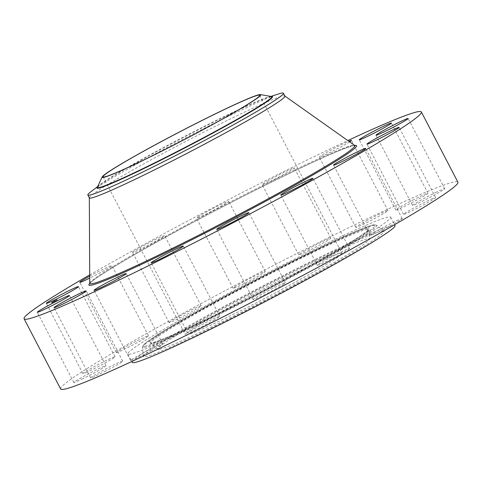<?xml version="1.0" encoding="UTF-8"?>
<svg xmlns="http://www.w3.org/2000/svg" width="482" height="482" viewBox="0 0 482 482"><rect width="100%" height="100%" fill="white"/><g stroke="black" fill="none" stroke-linecap="round" stroke-linejoin="round"><path stroke-width="0.36" stroke-dasharray="2.41 1.81" d="M87.043 372.068A18.123 0.916 152.5 0 1 82.868 373.568A18.123 0.916 152.5 0 1 92.948 367.35A18.123 0.916 152.5 0 1 110.842 358.331A18.123 0.916 152.5 0 1 115.017 356.831A18.123 0.916 152.5 0 1 104.937 363.048A18.123 0.916 152.5 0 1 87.043 372.068M60.642 388.974A223.931 11.327 152.5 0 1 125.645 345.461A223.931 11.327 152.5 0 1 337.273 233.354A223.931 11.327 152.5 0 1 457.9 182.172M170.869 325.193A148.137 7.495 152.5 0 1 310.872 251.032A148.137 7.495 152.5 0 1 390.673 217.171A148.137 7.495 152.5 0 1 347.667 245.959A148.137 7.495 152.5 0 1 207.67 320.12A148.137 7.495 152.5 0 1 127.869 353.981A148.137 7.495 152.5 0 1 170.869 325.193M117.253 352.378A18.123 0.916 152.5 0 1 116.313 352.547A18.123 0.916 152.5 0 1 129.417 344.702A18.123 0.916 152.5 0 1 147.516 335.978A18.123 0.916 152.5 0 1 148.456 335.809A18.123 0.916 152.5 0 1 135.352 343.654A18.123 0.916 152.5 0 1 117.253 352.378M169.08 322.518A18.123 0.916 152.5 0 1 185.311 313.107A18.123 0.916 152.5 0 1 201.217 305.865A18.123 0.916 152.5 0 1 201.199 305.95A18.123 0.916 152.5 0 1 184.968 315.355A18.123 0.916 152.5 0 1 169.068 322.603A18.123 0.916 152.5 0 1 169.08 322.518M234.638 287.031A18.123 0.916 152.5 0 1 252.49 277.198A18.123 0.916 152.5 0 1 265.257 271.559A18.123 0.916 152.5 0 1 263.726 272.818A18.123 0.916 152.5 0 1 245.874 282.651A18.123 0.916 152.5 0 1 233.107 288.296A18.123 0.916 152.5 0 1 234.638 287.031M303.949 251.327A18.123 0.916 152.5 0 1 321.072 242.253A18.123 0.916 152.5 0 1 330.833 238.114A18.123 0.916 152.5 0 1 325.573 241.633A18.123 0.916 152.5 0 1 308.45 250.706A18.123 0.916 152.5 0 1 298.689 254.845A18.123 0.916 152.5 0 1 303.949 251.327M366.453 220.834A18.123 0.916 152.5 0 1 387.968 210.616A18.123 0.916 152.5 0 1 377.328 217.135A18.123 0.916 152.5 0 1 355.818 227.353A18.123 0.916 152.5 0 1 366.453 220.834M412.646 200.199A18.123 0.916 152.5 0 1 427.95 193.258A18.123 0.916 152.5 0 1 411.11 203.061A18.123 0.916 152.5 0 1 395.8 209.995A18.123 0.916 152.5 0 1 412.646 200.199M435.487 192.559A18.123 0.916 152.5 0 1 444.699 188.685A18.123 0.916 152.5 0 1 421.774 201.542A18.123 0.916 152.5 0 1 412.556 205.416A18.123 0.916 152.5 0 1 435.487 192.559M431.498 199.084A18.123 0.916 152.5 0 1 435.668 197.584A18.123 0.916 152.5 0 1 425.588 203.802A18.123 0.916 152.5 0 1 407.7 212.821A18.123 0.916 152.5 0 1 403.524 214.321A18.123 0.916 152.5 0 1 413.604 208.103A18.123 0.916 152.5 0 1 431.498 199.084M401.289 218.774A18.123 0.916 152.5 0 1 402.229 218.605A18.123 0.916 152.5 0 1 389.125 226.45A18.123 0.916 152.5 0 1 371.026 235.174A18.123 0.916 152.5 0 1 370.086 235.343A18.123 0.916 152.5 0 1 383.19 227.498A18.123 0.916 152.5 0 1 401.289 218.774M349.462 248.634A18.123 0.916 152.5 0 1 333.225 258.039A18.123 0.916 152.5 0 1 317.325 265.287A18.123 0.916 152.5 0 1 317.337 265.202A18.123 0.916 152.5 0 1 333.574 255.791A18.123 0.916 152.5 0 1 349.474 248.549A18.123 0.916 152.5 0 1 349.462 248.634M283.904 284.115A18.123 0.916 152.5 0 1 266.052 293.948A18.123 0.916 152.5 0 1 253.285 299.593A18.123 0.916 152.5 0 1 254.815 298.328A18.123 0.916 152.5 0 1 272.661 288.495A18.123 0.916 152.5 0 1 285.434 282.856A18.123 0.916 152.5 0 1 283.904 284.115M214.592 319.825A18.123 0.916 152.5 0 1 197.469 328.899A18.123 0.916 152.5 0 1 187.703 333.038A18.123 0.916 152.5 0 1 192.969 329.513A18.123 0.916 152.5 0 1 210.092 320.446A18.123 0.916 152.5 0 1 219.852 316.3A18.123 0.916 152.5 0 1 214.592 319.825M152.083 350.318A18.123 0.916 152.5 0 1 130.574 360.53A18.123 0.916 152.5 0 1 141.214 354.011A18.123 0.916 152.5 0 1 162.723 343.799A18.123 0.916 152.5 0 1 152.083 350.318M105.895 370.953A18.123 0.916 152.5 0 1 90.592 377.888A18.123 0.916 152.5 0 1 107.432 368.091A18.123 0.916 152.5 0 1 122.735 361.157A18.123 0.916 152.5 0 1 105.895 370.953M83.055 378.593A18.123 0.916 152.5 0 1 73.836 382.467A18.123 0.916 152.5 0 1 96.768 369.604A18.123 0.916 152.5 0 1 105.986 365.73A18.123 0.916 152.5 0 1 83.055 378.593M89.706 274.921A223.931 11.327 152.5 0 1 347.799 140.563M132.243 362.38A148.137 7.495 152.5 0 1 175.243 333.592A148.137 7.495 152.5 0 1 315.246 259.43A148.137 7.495 152.5 0 1 395.041 225.57M132.538 252.321A18.123 0.916 152.5 0 1 148.775 242.916A18.123 0.916 152.5 0 1 164.675 235.674A18.123 0.916 152.5 0 1 164.663 235.752A18.123 0.916 152.5 0 1 148.426 245.163A18.123 0.916 152.5 0 1 132.526 252.405A18.123 0.916 152.5 0 1 132.538 252.321M198.096 216.84A18.123 0.916 152.5 0 1 215.948 207.007A18.123 0.916 152.5 0 1 228.715 201.368A18.123 0.916 152.5 0 1 227.185 202.627A18.123 0.916 152.5 0 1 209.339 212.46A18.123 0.916 152.5 0 1 196.566 218.099A18.123 0.916 152.5 0 1 198.096 216.84M267.408 181.13A18.123 0.916 152.5 0 1 284.531 172.062A18.123 0.916 152.5 0 1 294.297 167.917A18.123 0.916 152.5 0 1 289.031 171.441A18.123 0.916 152.5 0 1 271.908 180.509A18.123 0.916 152.5 0 1 262.148 184.654A18.123 0.916 152.5 0 1 267.408 181.13M349.625 141.859A18.123 0.916 152.5 0 1 340.786 146.944A18.123 0.916 152.5 0 1 319.277 157.156A18.123 0.916 152.5 0 1 329.917 150.637A18.123 0.916 152.5 0 1 348.775 141.256M89.712 276.21A18.123 0.916 152.5 0 1 110.974 265.781A18.123 0.916 152.5 0 1 111.914 265.612A18.123 0.916 152.5 0 1 89.724 278.114M382.34 231.101A135.653 6.862 152.5 0 1 383.871 231.221A135.653 6.862 152.5 0 1 276.535 294.972A135.653 6.862 152.5 0 1 144.943 356.849A135.653 6.862 152.5 0 1 143.275 356.469A135.653 6.862 152.5 0 1 253.327 291.622A135.653 6.862 152.5 0 1 382.34 231.101M159.271 349.257A119.283 6.037 152.5 0 1 157.921 349.155A119.283 6.037 152.5 0 1 252.309 293.092A119.283 6.037 152.5 0 1 368.013 238.686A119.283 6.037 152.5 0 1 369.483 239.024A119.283 6.037 152.5 0 1 272.716 296.044A119.283 6.037 152.5 0 1 159.271 349.257M210.965 317.584A88.278 4.465 152.5 0 1 294.394 273.39A88.278 4.465 152.5 0 1 341.943 253.213A88.278 4.465 152.5 0 1 316.319 270.366A88.278 4.465 152.5 0 1 232.89 314.559A88.278 4.465 152.5 0 1 185.341 334.737A88.278 4.465 152.5 0 1 210.965 317.584M278.56 93.942A110.245 5.579 -27.5 0 0 119.849 173.604A110.245 5.579 152.5 0 0 91.231 191.456M89.351 197.909A110.245 5.579 152.5 0 1 89.315 197.765A110.245 5.579 152.5 0 1 121.35 176.484A110.245 5.579 152.5 0 1 224.365 121.874A110.245 5.579 152.5 0 1 284.82 95.99A110.245 5.579 152.5 0 1 284.922 96.099M52.279 302.455L57.129 299.931M56.996 299.78L52.411 302.606M55.484 300.593L53.888 301.774L55.201 301.148L52.369 302.527L55.159 301.166M55.008 300.768L55.382 301.009L54.84 301.28L55.635 300.846M54.165 301.31L54.358 301.672M54.484 301.25L53.737 301.865L54.58 301.437M144.166 347.438A131.966 6.676 -27.5 0 0 272.173 287.248A131.966 6.676 -27.5 0 0 376.593 225.227A131.966 6.676 -27.5 0 0 375.104 225.112A131.966 6.676 -27.5 0 0 249.598 283.982A131.966 6.676 -27.5 0 0 142.539 347.07A131.966 6.676 -27.5 0 0 144.166 347.438M144.841 346.184A130.773 6.615 -27.5 0 0 278.536 282.934A130.773 6.615 -27.5 0 0 373.695 224.961A130.773 6.615 -27.5 0 0 240.006 288.218A130.773 6.615 -27.5 0 0 144.841 346.184M367.917 228.028A124.163 6.284 -27.5 0 0 240.982 288.085A124.163 6.284 -27.5 0 0 150.625 343.124A124.163 6.284 -27.5 0 0 277.56 283.067A124.163 6.284 -27.5 0 0 367.917 228.028M367.236 229.275A122.97 6.224 -27.5 0 0 247.947 285.368A122.97 6.224 -27.5 0 0 150.643 343.16A122.97 6.224 -27.5 0 0 152.035 343.268A122.97 6.224 -27.5 0 0 268.986 288.405A122.97 6.224 -27.5 0 0 368.748 229.625A122.97 6.224 -27.5 0 0 367.236 229.275M271.396 96.514A98.268 4.971 -27.5 0 0 270.559 96.539A98.268 4.971 -27.5 0 0 179.039 139.364A98.268 4.971 -27.5 0 0 97.448 187.07M271.27 96.496A98.979 5.007 -27.5 0 0 268.149 97.31L268.149 97.31A98.979 5.007 -27.5 0 0 182.407 137.918A98.979 5.007 -27.5 0 0 99.961 184.859L99.961 184.859A98.979 5.007 -27.5 0 0 97.503 186.95M354.716 145.456A150.872 7.634 152.5 0 0 266.432 184.576A150.872 7.634 152.5 0 0 132.701 255.725A150.872 7.634 152.5 0 0 89.748 283.392A149.402 7.561 152.5 0 1 133.165 254.538A149.402 7.561 152.5 0 1 272.77 180.527A149.402 7.561 152.5 0 1 354.698 145.45M82.868 373.568L46.332 303.371M115.017 356.831L78.476 286.639M127.869 353.981L131.791 361.512M390.673 217.171L394.595 224.708M402.229 218.605L365.687 148.414M370.086 235.343L333.544 165.145M201.217 305.865L164.675 235.674M169.068 322.603L132.526 252.405M317.325 265.287L280.783 195.09M349.474 248.549L312.932 178.358M265.257 271.559L228.715 201.368M233.107 288.296L196.566 218.099M253.285 299.593L216.743 229.396M285.434 282.856L248.893 212.664M330.833 238.114L294.297 167.917M298.689 254.845L262.148 184.654M187.703 333.038L151.167 262.841M219.852 316.3L183.311 246.109M387.968 210.616L351.426 140.425M355.818 227.353L319.277 157.156M130.574 360.53L94.032 290.339M162.723 343.799L126.182 273.601M427.95 193.258L391.408 123.067M395.8 209.995L359.265 139.804M90.592 377.888L54.05 307.697M122.735 361.157L86.2 290.959M444.699 188.685L408.164 118.488M412.556 205.416L376.014 135.225M73.836 382.467L37.301 312.27M105.986 365.73L69.444 295.538M435.668 197.584L399.132 127.393M403.524 214.321L366.983 144.124M116.313 352.547L79.771 282.35M148.456 335.809L111.914 265.612M383.871 231.221L376.593 225.227L374.116 224.829C363.452 225.058 261.491 275.21 195.788 312.27C167.224 328.32 150.016 338.985 144.172 344.269L142.539 347.07L143.275 356.469M157.921 349.155L150.384 343.021L151.047 342.985C154.493 342.491 163.5 338.991 178.063 332.49C208.296 318.988 260.557 292.604 302.214 269.812C326.35 256.611 344.588 246.061 356.933 238.168C363.175 234.144 366.989 231.366 368.381 229.848L368.784 229.33L369.483 239.024M103.118 176.792L185.341 334.737M259.726 95.267L341.943 253.213M97.436 187.094L99.961 184.859L97.671 186.588M271.42 96.52L268.149 97.31L270.878 96.424M89.7 283.681C91.116 280.988 105.468 271.655 132.767 255.695C207.133 212.038 352.595 140.865 354.981 145.582"/><path stroke-width="0.72" d="M50.502 301.877A18.123 0.916 152.5 0 1 46.332 303.371A18.123 0.916 152.5 0 1 56.412 297.153A18.123 0.916 152.5 0 1 74.3 288.134A18.123 0.916 152.5 0 1 78.476 286.639A18.123 0.916 152.5 0 1 68.396 292.851A18.123 0.916 152.5 0 1 50.502 301.877M347.799 140.563A223.931 11.327 152.5 0 1 421.358 111.981L457.9 182.172A223.931 11.327 152.5 0 1 392.896 225.69A223.931 11.327 152.5 0 1 181.262 337.792A223.931 11.327 152.5 0 1 60.642 388.974L24.1 318.783A223.931 11.327 152.5 0 1 89.104 275.264A223.931 11.327 152.5 0 1 89.706 274.921M421.358 111.981A223.931 11.327 152.5 0 1 356.355 155.493A223.931 11.327 152.5 0 1 144.727 267.6A223.931 11.327 152.5 0 1 24.1 318.783M394.595 224.708L395.041 225.57A148.137 7.495 152.5 0 1 352.041 254.357A148.137 7.495 152.5 0 1 212.038 328.519A148.137 7.495 152.5 0 1 132.243 362.38L131.791 361.512M364.747 148.577A18.123 0.916 152.5 0 1 365.687 148.414A18.123 0.916 152.5 0 1 352.583 156.252A18.123 0.916 152.5 0 1 334.484 164.983A18.123 0.916 152.5 0 1 333.544 165.145A18.123 0.916 152.5 0 1 346.648 157.301A18.123 0.916 152.5 0 1 364.747 148.577M312.92 178.436A18.123 0.916 152.5 0 1 296.689 187.847A18.123 0.916 152.5 0 1 280.783 195.09A18.123 0.916 152.5 0 1 280.801 195.005A18.123 0.916 152.5 0 1 297.033 185.6A18.123 0.916 152.5 0 1 312.932 178.358A18.123 0.916 152.5 0 1 312.92 178.436M247.362 213.924A18.123 0.916 152.5 0 1 229.51 223.756A18.123 0.916 152.5 0 1 216.743 229.396A18.123 0.916 152.5 0 1 218.274 228.137A18.123 0.916 152.5 0 1 236.126 218.304A18.123 0.916 152.5 0 1 248.893 212.664A18.123 0.916 152.5 0 1 247.362 213.924M178.051 249.628A18.123 0.916 152.5 0 1 160.928 258.701A18.123 0.916 152.5 0 1 151.167 262.841A18.123 0.916 152.5 0 1 156.427 259.322A18.123 0.916 152.5 0 1 173.55 250.248A18.123 0.916 152.5 0 1 183.311 246.109A18.123 0.916 152.5 0 1 178.051 249.628M348.775 141.256A18.123 0.916 152.5 0 1 351.426 140.425A18.123 0.916 152.5 0 1 349.625 141.859M115.547 280.12A18.123 0.916 152.5 0 1 94.032 290.339A18.123 0.916 152.5 0 1 104.672 283.82A18.123 0.916 152.5 0 1 126.182 273.601A18.123 0.916 152.5 0 1 115.547 280.12M376.105 130.001A18.123 0.916 152.5 0 1 391.408 123.067A18.123 0.916 152.5 0 1 374.568 132.863A18.123 0.916 152.5 0 1 359.265 139.804A18.123 0.916 152.5 0 1 376.105 130.001M69.354 300.756A18.123 0.916 152.5 0 1 54.05 307.697A18.123 0.916 152.5 0 1 70.89 297.894A18.123 0.916 152.5 0 1 86.2 290.959A18.123 0.916 152.5 0 1 69.354 300.756M398.945 122.368A18.123 0.916 152.5 0 1 408.164 118.488A18.123 0.916 152.5 0 1 385.232 131.351A18.123 0.916 152.5 0 1 376.014 135.225A18.123 0.916 152.5 0 1 398.945 122.368M46.513 308.396A18.123 0.916 152.5 0 1 37.301 312.27A18.123 0.916 152.5 0 1 60.226 299.412A18.123 0.916 152.5 0 1 69.444 295.538A18.123 0.916 152.5 0 1 46.513 308.396M394.957 128.887A18.123 0.916 152.5 0 1 399.132 127.393A18.123 0.916 152.5 0 1 389.052 133.604A18.123 0.916 152.5 0 1 371.158 142.624A18.123 0.916 152.5 0 1 366.983 144.124A18.123 0.916 152.5 0 1 377.063 137.906A18.123 0.916 152.5 0 1 394.957 128.887M89.724 278.114A18.123 0.916 152.5 0 1 80.711 282.181A18.123 0.916 152.5 0 1 79.771 282.35A18.123 0.916 152.5 0 1 89.712 276.21M234.101 112.42A88.278 4.465 152.5 0 1 150.673 156.614A88.278 4.465 152.5 0 1 103.118 176.792A88.278 4.465 152.5 0 1 128.742 159.638A88.278 4.465 152.5 0 1 212.176 115.445A88.278 4.465 152.5 0 1 259.726 95.267A88.278 4.465 152.5 0 1 234.101 112.42M103.232 177.448A89.363 4.519 -27.5 0 0 191.667 135.767A89.363 4.519 -27.5 0 0 260.376 94.593A89.363 4.519 -27.5 0 0 259.617 94.611A89.363 4.519 -27.5 0 0 176.388 133.556A89.363 4.519 -27.5 0 0 102.19 176.936A89.363 4.519 -27.5 0 0 103.232 177.448M270.878 96.424L278.56 93.942A110.245 5.579 -27.5 0 1 282.097 93.026A110.245 5.579 152.5 0 1 283.422 93.219A110.245 5.579 152.5 0 1 251.417 114.638A110.245 5.579 -27.5 0 1 153.638 166.664A110.245 5.579 -27.5 0 1 89.17 195.216A110.245 5.579 152.5 0 1 87.845 195.023A110.245 5.579 152.5 0 1 91.231 191.456L97.671 186.588M283.422 93.219L284.922 96.099A110.245 5.579 152.5 0 1 252.917 117.524A110.245 5.579 152.5 0 1 148.733 172.713A110.245 5.579 152.5 0 1 89.351 197.909L87.845 195.023M55.069 300.696L51.634 302.678L55.069 300.696M57.129 299.931L56.629 299.973L56.996 299.78M52.411 302.606L52.683 302.232L52.279 302.455M54.333 301.425L57.039 299.858L54.333 301.425M55.4 300.69L53.815 301.509L55.466 300.696M54.653 301.111L53.791 301.593L54.641 301.111M55.213 300.641L54.846 300.834L55.334 300.81M54.846 301.081L54.279 301.37L54.846 301.081M54.562 301.196L53.96 301.503L54.562 301.196M102.19 176.936L97.442 187.088A98.268 4.971 -27.5 0 0 98.587 187.631A98.268 4.971 -27.5 0 0 195.843 141.792A98.268 4.971 -27.5 0 0 271.396 96.514L260.376 94.593M97.503 186.95A98.979 5.007 -27.5 0 0 98.111 188.233A98.979 5.007 -27.5 0 0 199.301 140.358A98.979 5.007 -27.5 0 0 271.324 96.484A98.979 5.007 -27.5 0 0 271.27 96.496M284.82 95.99L354.698 145.45A149.402 7.561 152.5 0 1 311.468 174.629A149.402 7.561 152.5 0 1 168.694 250.2A149.402 7.561 152.5 0 1 89.748 283.374L89.7 283.681M354.716 145.456A150.872 7.634 152.5 0 1 312.758 175.032A150.872 7.634 152.5 0 1 161.584 254.761A150.872 7.634 152.5 0 1 89.748 283.392L89.315 197.765M271.396 96.514L271.053 96.551"/></g></svg>
